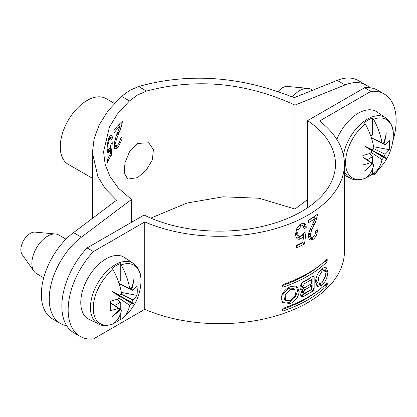 <?xml version="1.0" encoding="UTF-8"?>
<svg xmlns="http://www.w3.org/2000/svg" width="417" height="417" viewBox="0 0 417 417"><rect width="100%" height="100%" fill="white"/><g stroke="black" fill="none" stroke-linecap="round" stroke-linejoin="round"><path stroke-width="0.63" d="M132.856 290.414A48.716 28.127 0 0 0 136.943 285.921A48.945 37.895 -149.9 0 1 136.943 295.392A48.716 28.127 180 0 1 132.856 299.886A11.77 6.797 -60 0 1 131.767 302.257A49.06 2.638 30 0 1 133.883 304.108A49.06 2.638 -150 0 1 131.225 303.195A11.77 6.797 -60 0 1 129.713 305.327A48.716 28.127 -120 0 1 122.358 318.379A49.06 49.06 0 0 0 140.941 282.226L140.941 282.226A33.751 19.484 120 0 0 140.982 280.646A33.751 19.484 120 0 0 121.211 264.91A48.716 28.127 -120 0 1 129.713 288.6A11.77 6.797 -60 0 1 131.204 288.986A11.77 6.797 -60 0 1 131.225 288.991A49.06 39.109 -55.9 0 0 133.883 279.171A49.06 40.892 115.5 0 1 131.767 289.304A11.77 6.797 -60 0 1 132.856 290.414L119.132 283.69M113.674 323.483A34.689 20.026 120 0 0 120.252 319.427L121.211 319.203A48.716 28.127 -120 0 0 122.358 318.379M131.225 303.195L117.38 294.579L133.883 304.108M118.715 297.941L129.713 305.327M117.537 294.246A10.435 6.026 -60 0 1 117.172 294.876M132.856 299.886L120.961 294.053M117.38 294.579L131.767 302.257M117.458 299.114L120.252 302.335L114.743 305.515M120.252 319.427L120.252 314.428M120.252 309.216L120.252 302.335M140.941 282.226L140.982 280.584C141.342 273.693 138.793 267.969 133.336 263.403A34.997 20.209 120 0 0 106.158 271.941A34.997 20.209 120 0 0 90.453 307.61A34.997 20.209 120 0 0 98.365 323.983C101.628 325.995 106.418 326.026 112.741 324.077L113.012 323.941A48.716 28.127 60 0 0 121.514 310.06L110.651 302.763M121.514 310.06A11.77 6.797 -60 0 1 120.007 309.669A49.06 40.892 124.5 0 1 112.288 316.576A49.06 39.109 -64.1 0 0 119.465 309.357A11.77 6.797 -60 0 1 119.444 309.346A11.77 6.797 -60 0 1 118.371 308.246A48.716 28.127 180 0 1 110.588 310.602A48.945 12.682 79.1 0 0 110.588 301.137A48.716 28.127 0 0 0 118.371 298.781A11.77 6.797 -60 0 1 119.465 296.409A49.06 0.855 -147.1 0 0 112.288 291.639A49.06 0.855 27.1 0 0 120.007 295.471A11.77 6.797 -60 0 1 121.514 293.339A48.716 28.127 60 0 0 113.012 269.643A33.751 19.484 120 0 0 93.246 308.205A33.751 19.484 120 0 0 113.012 323.941M110.656 303.003L118.371 308.246M118.96 308.945L120.007 309.669M113.012 269.643L112.053 268.308A34.689 20.026 120 0 1 120.252 263.575L121.211 264.91M118.454 281.71L120.252 280.672L120.252 263.575M129.713 288.6L119.053 283.451M131.767 289.304L130.61 288.762M136.943 295.392L121.347 292.38M119.517 283.883L119.517 284.931M98.365 323.983L88.837 319.271A35.68 20.6 -60 0 1 80.773 302.575A35.68 20.6 -60 0 1 96.78 266.213A35.68 20.6 -60 0 1 124.49 257.513L133.336 263.403M43.717 277.8L36.493 273.625A22.299 12.875 -60 0 1 33.996 271.321A22.299 12.875 -60 0 1 31.874 263.419A22.299 12.875 -60 0 1 39.766 243.085A22.299 12.875 -60 0 1 55.544 233.994A22.299 12.875 -60 0 1 58.792 235L66.016 239.176M33.996 271.321L22.127 254.511A13.38 7.725 -60 0 1 20.85 249.773A13.38 7.725 -60 0 1 25.588 237.57A13.38 7.725 -60 0 1 35.054 232.118L55.544 233.994M370.677 162.583A48.716 28.127 180 0 1 362.894 164.939A48.945 12.682 79.1 0 0 362.894 155.473A48.716 28.127 0 0 0 370.677 153.112A11.77 6.797 -60 0 1 371.766 150.74A49.06 0.855 -147.1 0 0 364.594 145.971A49.06 0.855 27.1 0 0 372.308 149.802A11.77 6.797 -60 0 1 373.82 147.67A48.716 28.127 60 0 0 365.318 123.974A33.751 19.484 120 0 0 345.552 162.536A33.751 19.484 120 0 0 365.318 178.273A48.716 28.127 60 0 0 373.82 164.397A11.77 6.797 -60 0 1 372.308 164.006A49.06 40.892 124.5 0 1 364.594 170.907A49.06 39.109 -64.1 0 0 371.766 163.693A11.77 6.797 -60 0 1 371.75 163.678A11.77 6.797 -60 0 1 370.677 162.583L362.957 157.339M365.318 123.974L364.354 122.645A34.689 20.026 120 0 1 372.558 117.912L372.558 135.004L370.76 136.041M372.558 117.912L373.517 119.241A48.716 28.127 -120 0 1 382.019 142.937L371.354 137.787M382.019 142.937A11.77 6.797 -60 0 1 383.504 143.318A11.77 6.797 -60 0 1 383.525 143.328A49.06 39.109 -55.9 0 0 386.189 133.503A49.06 40.892 115.5 0 1 384.067 143.641A11.77 6.797 -60 0 1 385.162 144.751A48.716 28.127 0 0 0 389.243 140.258A48.945 37.895 -149.9 0 1 389.243 149.724A48.716 28.127 180 0 1 385.162 154.217A11.77 6.797 -60 0 1 384.067 156.589A49.06 2.638 30 0 1 386.189 158.439A49.06 2.638 -150 0 1 383.525 157.532A11.77 6.797 -60 0 1 382.019 159.664A48.716 28.127 -120 0 1 374.659 172.711A49.06 49.06 0 0 0 393.247 136.557L393.247 136.557A33.751 19.484 120 0 0 393.283 134.978A33.751 19.484 120 0 0 373.517 119.241M371.432 138.027L385.162 144.751M384.067 143.641L382.915 143.099M372.558 168.765L372.558 173.764L373.517 173.54A48.716 28.127 -120 0 0 374.659 172.711M383.525 157.532L369.681 148.911L386.189 158.439M371.021 152.273L382.019 159.664M369.837 148.582A10.435 6.026 -60 0 1 369.478 149.213M385.162 154.217L373.262 148.389M369.681 148.911L384.067 156.589M369.759 153.446L372.558 156.667L372.558 163.553M372.558 156.667L367.043 159.852M373.82 164.397L362.952 157.1M365.047 178.408L365.318 178.273M371.26 163.276L372.308 164.006M371.823 138.215L371.823 139.268M389.243 149.724L373.648 146.711M365.975 177.814A34.689 20.026 120 0 0 372.558 173.764M336.832 139.44A35.68 20.6 -60 0 1 376.796 111.845L385.642 117.74A34.997 20.209 120 0 0 361.169 123.687A34.997 20.209 120 0 0 343.41 155.035M292.432 96.973A22.299 12.875 -60 0 1 307.85 88.331A22.299 12.875 -60 0 1 311.092 89.337L312.661 90.239M278.217 91.505A13.38 7.725 -60 0 1 287.355 86.449L307.85 88.331M366.142 85.068L358.26 80.512A53.522 30.9 -60 0 0 337.176 80.382L294.1 97.703C240.854 76.212 189.016 72.48 138.574 86.507L129.656 90.447L121.545 96.337L129.468 100.914L137.542 95.003L146.497 91.083C196.24 77.89 245.738 82.55 294.986 105.074L345.057 84.932A53.522 30.9 120 0 1 366.142 85.068A53.522 30.9 120 0 1 369.66 87.716M307.6 199.535L294.986 209.026L259.072 198.242L223.064 196.808L186.978 203.037L150.798 218.112M294.986 105.074L294.986 209.026M121.545 96.337L107.998 110.823L99.147 125.017L94.07 138.976L92.423 152.726L97.938 176.865L105.287 188.651L116.593 200.191L73.517 232.603A53.522 30.9 -60 0 0 43.238 279.651A53.522 30.9 -60 0 0 52.433 318.88L60.319 323.436A53.522 30.9 120 0 0 66.642 325.661M92.423 178.278L68.122 164.251A37.911 21.887 -60 0 1 62.31 133.873A37.911 21.887 -60 0 1 87.08 100.466A37.911 21.887 -60 0 1 106.033 98.584L114.326 103.374M137.542 143.438L129.734 151.293L124.991 162.604L124.297 173.019L127.732 179.091L137.542 177.668L146.174 170.287L152.398 159.831L153.383 149.588L148.692 142.786L137.542 143.438M131.475 222.318L131.475 199.472L81.404 237.153A53.522 30.9 120 0 0 51.124 284.201A53.522 30.9 120 0 0 60.319 323.436M129.468 100.914L117.307 114.149L109.462 126.982L103.572 151.752L105.11 164.183L109.9 176.313L118.339 188.109L131.475 199.472M111.282 155.39A115.962 66.949 180 0 0 107.388 162.359L107.388 159.56A115.962 66.949 0 0 1 110.307 154.108L110.776 147.707L109.212 151.767L107.925 153.06L107.054 149.745L107.424 143.714L109.52 136.38L111.282 134.853L112.105 135.895L112.428 138.048A117.125 76.129 -2.8 0 0 111.162 140.164L110.458 138.037L109.515 138.913L108.034 144.647L107.93 146.972C107.888 149.109 108.191 150.005 108.832 149.661L109.509 148.723L111.037 144.272A117.125 58.432 -177.6 0 1 112.298 142.713A3015.108 2584.571 -135.3 0 0 111.282 155.39L109.739 155.046M107.054 149.547L108.832 149.661M118.73 129.677L119.997 126.273A115.962 66.949 180 0 0 113.93 132.966L113.93 130.167A115.962 66.949 0 0 1 122.332 121.316L122.134 123.432L120.852 127.988L116.317 139.742L115.582 143.25L116.27 145.851L115.827 146.383L118.167 147.133L116.406 148.754L115.243 149.041L114.326 147.952L114.326 142.922L116.171 136.208M116.181 136.166L118.725 129.692M114.086 145.199L116.171 145.814L117.797 145.027L119.502 142.395L120.325 138.564A117.125 59.219 -176.5 0 1 122.145 137.167L121.738 140.055L118.167 147.133M108.503 138.715L109.515 138.913M107.112 146.836L107.93 146.972M110.083 147.561L110.776 147.707M107.08 150.459L107.44 149.614M107.164 151.381L109.212 151.767M109.692 137.876A119.773 77.666 177.3 0 1 109.958 137.454L109.791 135.942M109.958 137.454L112.428 138.048M122.134 123.432L120.628 122.869M119.007 125.929L119.611 123.849M118.928 132.7L117.662 132.283M115.545 143.985L114.227 143.61M117.761 147.587L115.41 146.841L115.827 146.383M114.029 148.051L115.41 146.841M119.997 126.273L117.928 125.559M308.486 234.187L310.217 235.136L311.165 237.466L309.226 236.429L308.356 235.026M311.165 237.466L312.99 237.2L315.059 234.521L315.747 230.799L317.493 229.835L317.175 232.472C316.644 235.287 315.403 237.508 313.448 239.139L309.894 240.088L308.382 237.487L308.283 236.241L308.643 233.468L310.415 228.813L315.304 218.336L313.25 217.346A122.207 70.556 180 0 1 308.283 220.567M144.751 221.938L93.387 251.592L87.08 247.948L144.089 215.036A115.962 66.949 0 0 0 268.006 225.013A115.962 66.949 0 0 0 335.503 164.194A115.962 66.949 0 0 0 307.6 120.633L364.614 87.716L370.921 91.359L319.552 121.013A124.881 72.099 180 0 1 344.421 164.194A124.881 72.099 180 0 1 275.47 228.657A124.881 72.099 180 0 1 144.751 221.938L144.751 309.336A124.881 72.099 0 0 0 275.47 316.06A124.881 72.099 0 0 0 344.421 251.592L344.421 164.194M321.924 285.41L317.535 286.432L315.414 281.699C316.076 276.351 318.249 271.993 321.924 268.631A124.881 72.099 180 0 0 322.185 268.412L326.005 267.161L327.913 271.686C327.564 277.175 325.656 281.678 322.185 285.192L319.985 284.316A122.207 70.556 180 0 1 319.73 284.524L321.924 285.41A124.881 72.099 0 0 0 322.185 285.192M282.257 310.112L283.143 310.973L282.257 310.436L282.257 309.44L283.143 308.299A124.881 72.099 180 0 0 326.746 283.232L327.267 283.56L326.746 285.911L324.65 285.186M326.746 283.232L327.267 283.56L326.626 283.346M283.143 310.973A124.881 72.099 0 0 0 326.746 285.911M282.424 310.868L282.257 310.436M303.732 296.305L301.449 296.393L300.6 294.048L302.778 290.055L300.74 290.044L299.943 287.892C300.204 285.077 301.569 282.898 304.04 281.355A124.881 72.099 180 0 0 313.099 276.023L313.829 275.903L314.152 276.633L314.152 288.804L313.099 290.811L311.092 289.789A122.207 70.556 180 0 1 301.929 295.163L303.732 296.305A124.881 72.099 0 0 0 313.099 290.811M290.237 303.566L282.679 302.492L281.141 298.218C281.996 293.026 285.025 289.216 290.237 286.781A124.881 72.099 180 0 0 290.613 286.63L297.258 286.932L299.161 291.525C298.504 296.873 295.653 300.839 290.613 303.414L289.09 302.143A122.207 70.556 180 0 1 288.72 302.289L290.237 303.566A124.881 72.099 0 0 0 290.613 303.414M282.257 286.25L283.143 287.115L282.257 286.578L282.257 285.577L283.143 284.441A124.881 72.099 180 0 0 326.746 259.374L327.267 259.702L326.746 262.048L324.65 261.323M283.143 287.115A124.881 72.099 0 0 0 326.746 262.048M282.424 287.011L282.257 286.578M326.746 259.374L327.267 259.702L326.626 259.483M304.54 243.893A124.881 72.099 0 0 1 296.341 247.927L296.341 245.373A124.881 72.099 180 0 0 302.82 242.246L303.566 236.46L300.589 238.832C299.02 239.52 297.759 239.374 296.815 238.394L295.58 235.407L295.517 234.166L296.821 228.537A9.575 5.968 -54.3 0 1 296.909 228.354L301.215 223.767L304.676 223.575L305.875 225.128L306.307 227.322L304.285 228.709L303.107 225.993L301.236 226.024L298.202 229.929L297.702 233.051L298.108 235.391L298.827 236.283L300.287 236.58L301.178 236.267L304.029 232.644A127.425 62.774 6.8 0 0 306.057 231.873L304.54 243.893L302.721 242.762L302.778 242.267M297.185 238.706L296.815 238.394M312.828 223.929L314.225 224.622L314.913 223.246L315.799 221.318L317.712 214.067A124.881 72.099 180 0 1 308.283 220.233L308.283 222.787A124.881 72.099 0 0 0 315.304 218.336M314.225 224.622L311.734 229.715A27.079 12.963 117.2 0 0 311.666 229.871L310.217 235.136M144.751 309.336L93.387 338.99A57.984 33.475 120 0 1 80.163 336.399A57.984 33.475 120 0 1 93.387 251.592M307.6 207.749L307.6 120.633M364.614 87.716A57.984 33.475 -60 0 1 377.833 90.307L384.14 93.95A57.984 33.475 120 0 0 370.921 91.359M392.809 141.134A57.984 33.475 120 0 0 396.15 120.492A57.984 33.475 120 0 0 384.14 93.95M374.278 173.008L374.122 175.182A57.984 33.475 120 0 0 379.147 168.697M374.122 175.182L372.173 174.056M80.163 336.399L73.856 332.761A57.984 33.475 -60 0 1 87.08 247.948M325.583 271.399L324.697 267.094M325.588 270.56L327.913 271.326M316.597 285.765L319.73 284.524M319.985 284.316L320.954 283.367M320.908 269.585L322.305 269.471L324.588 270.315L322.054 271.144L318.145 277.936L319.307 283.419L322.054 282.679L325.698 275.689L324.588 270.315M319.307 283.419L317.201 282.507L315.752 279.072M320.365 288.793A122.207 70.556 180 0 1 282.257 309.482M327.267 284.561L325.854 284.081M302.778 290.055L301.001 288.955M300.089 289.143L300.996 288.908M300.777 295.502L301.929 295.163M311.092 289.789L312.124 287.793L312.124 276.648M300.996 285.27L302.778 286.416L303.253 287.761L301.47 286.625L300.996 285.556L301.574 283.539M302.023 282.992L302.669 282.502L304.488 283.633L302.778 286.416M304.488 283.633A124.881 72.099 0 0 0 311.593 279.505L309.623 278.462A122.207 70.556 180 0 1 302.669 282.502M308.57 285.41A122.207 70.556 180 0 1 302.987 288.621L302.012 289.56M302.987 288.621L304.817 289.747L303.305 292.228L303.722 293.271L301.929 292.135L301.522 291.41M313.021 276.07L314.152 276.633M311.593 279.505L311.593 283.57A124.881 72.099 180 0 1 304.488 287.699L303.253 287.761M302.778 286.708L300.996 285.556M304.817 289.747A124.881 72.099 0 0 0 311.593 285.796L309.649 284.764M303.722 293.271L304.817 293.208A124.881 72.099 180 0 0 311.593 289.257L311.593 285.796M303.305 292.333L301.627 291.264M282.101 301.809L288.72 302.289M289.09 302.143C294.021 299.614 296.81 295.679 297.457 290.331L296.31 286.401M285.697 300.349L284.321 299.072L283.716 293.229L288.903 288.058L293.135 288.277L294.783 289.539L290.425 289.33L285.134 294.511L285.697 300.349L290.425 300.865L295.611 295.335L294.783 289.539M297.457 289.851L299.161 291.045M299.161 291.525L297.457 290.331M327.267 260.698L325.854 260.218M320.365 264.936A122.207 70.556 180 0 1 282.257 285.619M303.743 226.702L304.446 226.207L303.628 223.215M304.446 226.207L306.307 227.317M299.484 224.857L300.751 224.617L303.107 225.993M299.521 224.883L301.236 226.024M298.827 236.283L296.424 234.187L296.028 231.847L297.702 233.051M296.028 231.847L296.148 230.215M303.503 236.423L303.941 232.884M302.721 242.762A122.207 70.556 180 0 1 296.341 245.952M302.169 235.574L303.566 236.46M296.445 237.966L298.853 237.654L300.589 238.832M298.853 237.654L300.568 236.512M309.033 239.243L312.036 237.601M310.92 238.488L312.922 239.514M314.637 218.013L315.268 215.808M344.421 171.288A34.997 20.209 120 0 0 350.666 178.32C353.752 180.321 358.547 180.352 365.042 178.413M146.497 91.083L138.574 86.507M337.176 80.382L345.057 84.932M81.404 237.153L73.517 232.603M108.686 138.199L109.838 138.423M107.32 144.532L108.034 144.647M107.185 150.229L109.718 150.725M110.166 135.442L112.105 135.895M119.58 127.534L120.852 127.988M118.24 130.865L119.528 131.303M116.77 134.561L118.011 134.957M115.134 139.393L116.317 139.742M114.331 142.895L115.582 143.25M120.273 139.518L121.738 140.055M114.409 148.165L116.406 148.754M327.913 271.686L325.588 270.92M320.193 270.393L322.054 271.144M314.152 288.804L312.124 287.793M301.684 291.191L303.305 292.228M288.903 288.058L290.425 289.33M305.875 225.128L304.024 224.012M302.528 225.774L300.751 224.617M298.202 229.929L296.68 228.844M298.108 235.391L296.424 234.187M317.175 232.472L315.705 231.795M313.448 239.139L311.431 238.123M315.799 221.318L314.423 220.661M314.913 223.246L313.516 222.563M311.734 229.715L310.337 228.98M311.666 229.871L310.264 229.136M310.337 233.88L308.762 233.02M385.642 117.74C391.13 122.384 393.674 128.113 393.283 134.915L393.247 136.557M350.666 178.32L344.421 175.229M92.423 153.263L92.423 218.378M110.458 138.037L108.873 137.704M113.872 145.147L116.27 145.851M302.799 290.065L301.011 288.913"/></g></svg>
